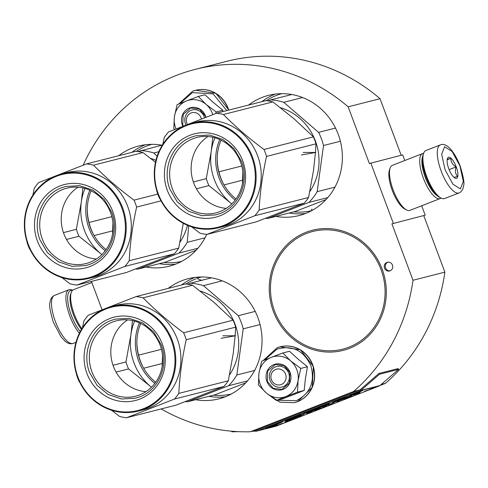 <?xml version="1.0" encoding="UTF-8"?>
<svg xmlns="http://www.w3.org/2000/svg" width="488" height="488" viewBox="0 0 488 488"><rect width="100%" height="100%" fill="white"/><g stroke="black" fill="none" stroke-linecap="round" stroke-linejoin="round"><path stroke-width="0.73" d="M401.185 155.251L380.042 98.704A184.409 173.399 -104.3 0 0 227.14 61.244L195.267 69.363A184.409 173.399 -104.3 0 0 83.161 165.194M425.2 215.171L391.919 223.839L425.2 215.171L421.687 205.771M404.765 160.509L402.661 154.873L369.373 163.541L348.164 106.823A184.409 173.399 -104.3 0 0 195.267 69.363M423.791 215.72L444.885 272.139L413.013 280.258L391.919 223.839M380.073 385.459L385.465 383.355A184.409 173.399 -104.3 0 0 444.885 272.139M380.042 98.704L348.164 106.823M393.328 223.291L370.782 162.992M274.128 426.683A1.934 1.818 -104.3 0 0 274.329 426.64L275.927 426.238A1.934 1.818 -104.3 0 0 276.123 426.17L379.432 385.886A1.934 1.818 -104.3 0 0 379.939 385.575L398.653 369.355L398.068 368.605L378.938 373.479L360.223 389.699A0.964 0.909 75.7 0 1 359.967 389.851L353.593 391.474A184.409 173.399 -104.3 0 0 413.013 280.258M385.465 383.355L381.268 384.422M359.967 389.851L256.664 430.141L250.289 431.764L353.593 391.474M161.174 408.932A184.409 173.399 -104.3 0 0 250.289 431.764M91.451 281.405L102.041 309.721M384.544 268.168A4.508 4.239 -104.3 0 0 389.613 270.999A4.508 4.239 -104.3 0 0 392.45 265.088A4.508 4.239 -104.3 0 0 387.387 262.257A4.508 4.239 -104.3 0 0 384.544 268.168M206.723 234.411A62.007 58.304 75.7 0 1 175.613 264.154A62.007 58.304 75.7 0 1 169.22 266.21A62.007 58.304 75.7 0 1 145.973 267.064M118.651 155.727A62.007 58.304 75.7 0 1 132.218 148.084A62.007 58.304 75.7 0 1 138.61 146.034A62.007 58.304 75.7 0 1 162.26 145.247M248.563 105.06A62.007 58.304 75.7 0 1 262.129 97.417A62.007 58.304 75.7 0 1 268.522 95.367A62.007 58.304 75.7 0 1 339.355 137.628A62.007 58.304 75.7 0 1 305.525 213.488A62.007 58.304 75.7 0 1 299.132 215.544A62.007 58.304 75.7 0 1 275.891 216.398M349.475 348.347A62.007 58.304 75.7 0 1 343.082 350.396A62.007 58.304 75.7 0 1 272.249 308.135A62.007 58.304 75.7 0 1 306.08 232.276A62.007 58.304 75.7 0 1 312.472 230.22A62.007 58.304 75.7 0 1 383.3 272.481A62.007 58.304 75.7 0 1 349.475 348.347M168.244 288.384A62.007 58.304 75.7 0 1 181.81 280.74A62.007 58.304 75.7 0 1 188.203 278.685A62.007 58.304 75.7 0 1 259.036 320.945A62.007 58.304 75.7 0 1 225.212 396.811A62.007 58.304 75.7 0 1 218.819 398.861A62.007 58.304 75.7 0 1 195.572 399.715M387.923 262.16A4.508 4.239 -104.3 0 0 390.132 270.828M311.332 210.828A12.883 4.355 -111.3 0 1 311.984 209.096M440.316 144.918L425.908 150.536A25.766 8.711 68.7 0 0 423.621 153.275L423.072 154.781A24.479 8.278 68.7 0 0 426.067 177.04A24.479 8.278 68.7 0 0 439.676 197.347L441.097 198.085A25.766 8.711 68.7 0 0 444.635 198.549L459.043 192.931C461.697 191.723 463.222 189.265 463.6 185.55C464.619 183.519 463.466 176.967 460.129 165.902C452.644 147.535 444.952 142.667 440.316 144.918A25.766 8.711 68.7 0 0 441.176 171.093A25.766 8.711 68.7 0 0 459.043 192.931M423.621 153.275A25.766 8.711 68.7 0 0 426.774 176.705A25.766 8.711 68.7 0 0 441.097 198.085M445.062 169.72L452.821 184.086L460.391 188.929L463.338 181.408L459.94 165.932L452.181 151.561L444.611 146.717L441.664 154.238L445.062 169.72M448.783 168.769A11.273 3.812 68.7 0 0 455.048 178.126A11.273 3.812 68.7 0 0 456.219 166.878A11.273 3.812 68.7 0 0 447.405 158.521A11.273 3.812 68.7 0 0 448.783 168.769M453.944 177.376L457.622 176.436C455.359 173.948 454.846 170.782 456.079 166.926C452.59 164.749 450.851 161.888 450.857 158.35L447.179 159.289M456.079 166.926L449.125 169.641M450.857 158.35L447.13 159.808M80.233 331.553A24.479 8.278 -111.3 0 1 71.346 315.382A24.479 8.278 -111.3 0 1 70.852 290.415A24.479 8.278 -111.3 0 1 72.431 290.415M79.385 333.237A25.766 8.711 -111.3 0 1 69.79 315.931A25.766 8.711 -111.3 0 1 68.93 289.762A25.766 8.711 -111.3 0 1 69.272 289.646A25.766 8.711 -111.3 0 1 72.468 290.226L72.572 290.281M196.463 277.245A12.883 4.355 68.7 0 0 200.843 279.801M437.919 196.182A22.546 7.625 -111.3 0 1 425.292 177.431A22.546 7.625 -111.3 0 1 422.571 156.825M440.993 198.03A24.156 8.168 -111.3 0 1 440.097 198.592A24.156 8.168 -111.3 0 1 423.352 178.114A24.156 8.168 -111.3 0 1 422.541 153.58A24.156 8.168 -111.3 0 1 422.864 153.476A24.156 8.168 -111.3 0 1 423.578 153.385M440.097 198.592L409.877 210.377A24.156 8.168 -111.3 0 1 406.559 209.944A24.156 8.168 -111.3 0 1 393.133 189.899A24.156 8.168 -111.3 0 1 390.174 167.933A24.156 8.168 -111.3 0 1 392.321 165.365L422.541 153.58M406.559 209.944L404.784 209.023A22.546 7.625 -111.3 0 1 392.248 190.314A22.546 7.625 -111.3 0 1 389.491 169.812L390.174 167.933M81.862 328.705A24.156 8.168 -111.3 0 1 74.274 314.254A24.156 8.168 -111.3 0 1 71.321 292.288A24.156 8.168 -111.3 0 1 73.468 289.719L91.878 282.54M81.441 329.394A22.546 7.625 -111.3 0 1 73.395 314.668A22.546 7.625 -111.3 0 1 70.638 294.166L71.321 292.288M201.367 118.993A8.052 7.57 -104.3 0 0 191.119 112.935A8.052 7.57 75.7 0 0 187.422 124.409M281.332 384.507A8.052 7.57 -104.3 0 0 285.571 374.217A8.052 7.57 -104.3 0 0 275.696 369.434A8.052 7.57 75.7 0 0 271.45 379.725A8.052 7.57 75.7 0 0 281.332 384.507M212.75 114.649A20.935 19.685 -104.3 0 0 206.363 104.639L205.985 104.316A20.935 19.685 75.7 0 0 186.837 100.79L186.392 100.967A20.935 19.685 75.7 0 0 174.411 116.626L174.344 117.126A20.935 19.685 -104.3 0 0 175.582 127.63A20.935 19.685 -104.3 0 0 176.095 128.893M174.661 129.466L173.807 128.466L174.344 117.126M185.946 124.989A10.632 9.998 75.7 0 1 185.471 123.891A10.632 9.998 75.7 0 1 192.162 109.959A10.632 9.998 75.7 0 1 204.106 116.62A10.632 9.998 75.7 0 1 204.478 117.797M179.743 103.633L192.431 92.61L213.079 93.873L226.792 110.605M182.878 126.197A13.206 12.42 75.7 0 1 182.359 124.989A13.206 12.42 75.7 0 1 189.314 108.11A13.206 12.42 75.7 0 1 205.515 115.955A13.206 12.42 75.7 0 1 205.93 117.242M222.583 111.679L222.864 110.239L213.244 102.376L204.936 94.776L198.274 96.472L205.985 104.316M174.411 116.626L177.083 104.737L186.392 100.967M186.837 100.79L198.274 96.472M206.363 104.639L216.202 111.935L215.745 113.515M222.864 110.239L216.202 111.935M183.262 126.044L182.75 124.855L183.165 114.375L190.863 107.964L199.482 109.135L205.338 116.04L205.747 117.315M260.153 384.129A20.935 19.685 -104.3 0 0 266.277 392.968L258.384 384.965L258.921 373.625A20.935 19.685 -104.3 0 0 260.153 384.129M270.041 380.39A10.632 9.998 75.7 0 1 276.739 366.457A10.632 9.998 75.7 0 1 288.683 373.119A10.632 9.998 75.7 0 1 281.985 387.057A10.632 9.998 75.7 0 1 270.041 380.39M264.313 360.132L277.001 349.109C292.251 344.912 303.518 350.372 310.807 365.475C315.236 381.701 310.392 393.438 296.289 400.691L277.233 400.197M266.936 381.488A13.206 12.42 75.7 0 1 273.89 364.609A13.206 12.42 75.7 0 1 290.092 372.454A13.206 12.42 75.7 0 1 283.131 389.332A13.206 12.42 75.7 0 1 266.936 381.488M276.312 400.435L282.967 398.733L304.17 390.467L305.378 378.95L307.44 366.738L297.82 358.875L289.512 351.275L282.851 352.97L290.555 360.815L300.779 368.434L298.076 380.567C296.759 388.283 292.684 393.621 285.84 396.573C278.819 399.031 272.292 397.83 266.277 392.968L276.312 400.435L297.509 392.163L304.17 390.467M297.509 392.163L298.076 380.567A20.935 19.685 -104.3 0 0 290.933 361.138M258.921 373.625L258.988 373.125A20.935 19.685 75.7 0 1 270.962 357.466L271.407 357.289A20.935 19.685 75.7 0 1 290.555 360.815M258.988 373.125L261.653 361.236L270.962 357.466M271.407 357.289L282.851 352.97M307.44 366.738L300.779 368.434M267.32 381.354L267.735 370.874L275.439 364.463L284.053 365.634L289.915 372.539L289.5 383.019L281.802 389.43L273.182 388.259L267.32 381.354M106.097 249.606A48.318 45.433 75.7 0 1 91.122 190.814M111.825 216.66L88.981 222.479M112.636 230.855L94.08 235.582M196.121 250.228L165.359 262.129L137.817 269.144A59.591 56.035 75.7 0 1 135.694 268.979M161.851 145.174L138.043 151.579M158.887 151.689L153.83 152.976A59.591 56.035 -104.3 0 0 140.709 150.56M157.136 156.209L153.83 152.976M205.033 237.802L187.239 242.335L188.704 225.81M197.878 248.27L179.035 253.065A59.591 56.035 -104.3 0 0 187.239 242.335M137.817 269.144L179.035 253.065M93.702 234.911A53.955 50.734 75.7 0 1 87.267 209.651M179.95 242.194A53.955 50.734 -104.3 0 0 187.453 225.297M155.94 160.308A53.955 50.734 -104.3 0 0 150.566 158.38M101.852 254.596A54.76 51.49 75.7 0 1 100.455 253.431L78.958 236.259A61.201 57.547 75.7 0 1 77.561 232.825A61.201 57.547 75.7 0 1 76.366 229.317L63.44 232.611M26.931 241.517L26.913 241.914A61.201 57.547 -104.3 0 0 28.109 245.427A61.201 57.547 75.7 0 0 29.506 248.856L30.024 249.374M85.003 188.459A54.76 51.49 -104.3 0 0 81.289 202.178L82.905 187.929M155.483 162.278L142.96 152.573A61.201 57.547 -104.3 0 0 136.024 151.304L86.571 163.901L38.644 182.591A61.201 57.547 -104.3 0 0 34.306 188.258L32.867 195.084M101.827 254.62L100.455 253.431A54.76 51.49 75.7 0 1 81.289 202.178L76.366 229.317M183.287 223.309L178.687 248.136A61.201 57.547 75.7 0 1 174.35 253.809L126.422 272.499L76.97 285.096A61.201 57.547 75.7 0 1 70.04 283.821L61.854 277.568M89.823 190.204A49.447 46.494 -104.3 0 0 89.103 228.494A49.447 46.494 -104.3 0 0 105.249 250.759M142.96 152.573L93.501 165.176A61.201 57.547 -104.3 0 0 86.571 163.901M157.776 194.09L134.035 200.135C118.901 188.899 105.39 177.242 93.501 165.176M110.532 212.561A38.887 36.569 75.7 0 1 86.034 263.544A38.887 36.569 75.7 0 1 42.334 239.157A38.887 36.569 -104.3 0 1 66.832 188.167A38.887 36.569 -104.3 0 1 110.532 212.561M96.325 259.03A38.887 36.569 75.7 0 1 63.824 233.679A38.887 36.569 -104.3 0 1 78.031 187.209M112.783 211.499A43.005 40.437 -104.3 0 0 60.03 185.952A43.005 40.437 -104.3 0 0 37.375 240.907A43.005 40.437 -104.3 0 0 90.127 266.448A43.005 40.437 -104.3 0 0 112.783 211.499M121.817 207.973A53.308 50.124 75.7 0 1 93.733 276.098A53.308 50.124 75.7 0 1 28.335 244.433A53.308 50.124 -104.3 0 1 56.425 176.308A53.308 50.124 -104.3 0 1 121.817 207.973M122.598 207.699A53.955 50.734 -104.3 0 0 61.97 173.862A53.955 50.734 -104.3 0 0 27.987 244.598A53.955 50.734 75.7 0 0 88.609 278.435A53.955 50.734 75.7 0 0 122.598 207.699M61.97 173.862L67.07 172.563A53.955 50.734 -104.3 0 1 127.697 206.4A53.955 50.734 75.7 0 1 93.708 277.135L88.609 278.435M161.034 200.861L136.628 207.077A61.201 57.547 75.7 0 0 135.432 203.569A61.201 57.547 -104.3 0 0 134.035 200.135M78.958 236.259L66.496 239.437M174.35 253.809L124.897 266.405L76.97 285.096M178.687 248.136L129.235 260.732A61.201 57.547 75.7 0 1 124.897 266.405M129.235 260.732C130.076 243.262 132.541 225.377 136.628 207.077M111.581 212.06C119.706 232.282 109.397 257.28 90.079 264.215L85.876 265.564L71.98 266.344L58.584 261.849L47.446 252.656L40.016 239.974C31.897 219.752 42.206 194.755 61.518 187.819L65.727 186.471L79.623 185.69L93.019 190.192L104.157 199.385L111.581 212.06M236.009 198.939A48.318 45.433 75.7 0 1 221.034 140.148M241.743 165.993L218.899 171.813M242.548 180.188L223.992 184.915M326.033 199.561L295.277 211.456L267.729 218.478A59.591 56.035 75.7 0 1 265.612 218.307M335.512 128.069L318.603 132.376L283.748 102.309A59.591 56.035 -104.3 0 0 270.626 99.894L267.955 100.912M340.374 141.233L323.52 145.522A59.591 56.035 -104.3 0 0 318.603 132.376M291.769 94.507L270.626 99.894M302.554 97.521L283.748 102.309M334.945 187.136L317.157 191.668L323.52 145.522M327.79 197.603L308.947 202.398A59.591 56.035 -104.3 0 0 317.157 191.668M267.729 218.478L308.947 202.398M223.614 184.238A53.955 50.734 75.7 0 1 217.178 158.978M309.862 191.528A53.955 50.734 -104.3 0 0 280.484 107.714M231.769 203.929A54.76 51.49 75.7 0 1 230.366 202.764L208.876 185.593A61.201 57.547 75.7 0 1 207.479 182.158A61.201 57.547 75.7 0 1 206.278 178.651L193.352 181.945M156.849 190.851L156.825 191.247A61.201 57.547 -104.3 0 0 158.027 194.761A61.201 57.547 75.7 0 0 159.424 198.189L159.936 198.707M272.871 101.907L223.419 114.509A61.201 57.547 -104.3 0 0 216.489 113.234L265.942 100.632A61.201 57.547 -104.3 0 1 272.871 101.907L294.362 119.078L313.406 136.872A61.201 57.547 75.7 0 1 314.803 140.306A61.201 57.547 75.7 0 1 315.998 143.814L266.546 156.41C262.459 174.71 259.994 192.595 259.146 210.066A61.201 57.547 75.7 0 1 254.809 215.739L304.268 203.136A61.201 57.547 75.7 0 0 308.599 197.469L259.146 210.066M308.599 197.469L313.528 170.33L315.437 152.531M315.443 152.457L315.998 143.814M214.921 137.793A54.76 51.49 -104.3 0 0 211.206 151.512L212.817 137.262M216.489 113.234L168.555 131.925A61.201 57.547 -104.3 0 0 164.224 137.592L162.785 144.417M231.739 203.954L230.366 202.764A54.76 51.49 75.7 0 1 211.206 151.512L206.278 178.651M304.268 203.136L256.34 221.833L206.881 234.429A61.201 57.547 75.7 0 1 199.952 233.154L191.766 226.902M219.734 139.537A49.447 46.494 -104.3 0 0 219.014 177.827A49.447 46.494 -104.3 0 0 235.161 200.092M313.406 136.872L263.947 149.468C248.819 138.226 235.308 126.575 223.419 114.509M240.45 161.888A38.887 36.569 75.7 0 1 215.946 212.878A38.887 36.569 75.7 0 1 172.252 188.49A38.887 36.569 -104.3 0 1 196.749 137.5A38.887 36.569 -104.3 0 1 240.45 161.888M226.243 208.364A38.887 36.569 75.7 0 1 193.736 183.012A38.887 36.569 -104.3 0 1 207.943 136.542M242.695 160.833A43.005 40.437 -104.3 0 0 189.942 135.286A43.005 40.437 -104.3 0 0 167.286 190.241A43.005 40.437 -104.3 0 0 220.039 215.781A43.005 40.437 -104.3 0 0 242.695 160.833M251.735 157.307A53.308 50.124 75.7 0 1 223.65 225.432A53.308 50.124 75.7 0 1 158.252 193.766A53.308 50.124 -104.3 0 1 186.337 125.642A53.308 50.124 -104.3 0 1 251.735 157.307M252.509 157.032A53.955 50.734 -104.3 0 0 191.888 123.196A53.955 50.734 -104.3 0 0 157.899 193.931A53.955 50.734 75.7 0 0 218.52 227.768A53.955 50.734 75.7 0 0 252.509 157.032M191.888 123.196L196.987 121.896A53.955 50.734 -104.3 0 1 257.609 155.733A53.955 50.734 75.7 0 1 223.626 226.469L218.52 227.768M266.546 156.41A61.201 57.547 75.7 0 0 265.344 152.903A61.201 57.547 -104.3 0 0 263.947 149.468M208.876 185.593L196.414 188.771M206.881 234.429L254.809 215.739M241.499 161.394C249.618 181.615 239.315 206.613 219.996 213.549L215.787 214.897L201.892 215.678L188.502 211.182L177.357 201.989L169.934 189.307C161.815 169.086 172.118 144.088 191.436 137.152L195.639 135.804L209.535 135.023L222.931 139.525L234.069 148.712L241.499 161.394M301.377 154.983L315.809 152.457L303.139 152.482M155.696 382.256A48.318 45.433 75.7 0 1 140.715 323.465M161.424 349.31L138.58 355.13M162.23 363.505L143.679 368.233M245.72 382.879L214.958 394.78L187.41 401.795A59.591 56.035 75.7 0 1 185.294 401.63M255.2 311.387L238.284 315.699L203.429 285.626A59.591 56.035 -104.3 0 0 190.308 283.217L187.636 284.229M260.055 324.55L243.201 328.845A59.591 56.035 -104.3 0 0 238.284 315.699M211.45 277.831L190.308 283.217M222.235 280.838L203.429 285.626M254.626 370.453L236.839 374.985L243.201 328.845M247.471 380.921L228.628 385.721A59.591 56.035 -104.3 0 0 236.839 374.985M187.41 401.795L228.628 385.721M143.295 367.562A53.955 50.734 75.7 0 1 136.86 342.301M229.543 374.851A53.955 50.734 -104.3 0 0 200.165 291.037M151.451 387.252A54.76 51.49 75.7 0 1 150.048 386.081L128.558 368.916A61.201 57.547 75.7 0 1 127.161 365.481A61.201 57.547 75.7 0 1 125.959 361.968L113.033 365.262M76.531 374.174L76.506 374.57A61.201 57.547 -104.3 0 0 77.708 378.078A61.201 57.547 75.7 0 0 79.105 381.512L79.617 382.031M192.553 285.23L143.1 297.826A61.201 57.547 -104.3 0 0 136.17 296.551L185.623 283.955A61.201 57.547 -104.3 0 1 192.553 285.23L214.049 302.395L233.087 320.189A61.201 57.547 75.7 0 1 234.484 323.623A61.201 57.547 75.7 0 1 235.68 327.137L186.227 339.733C182.14 358.033 179.675 375.912 178.828 393.389A61.201 57.547 75.7 0 1 174.497 399.056L223.949 386.459A61.201 57.547 75.7 0 0 228.286 380.793L178.828 393.389M228.286 380.793L233.209 353.647L235.118 335.854M235.124 335.781L235.68 327.137M134.603 321.11A54.76 51.49 -104.3 0 0 130.888 334.829L132.498 320.579M136.17 296.551L88.243 315.242A61.201 57.547 -104.3 0 0 83.906 320.915L82.466 327.735M151.426 387.277L150.048 386.081A54.76 51.49 75.7 0 1 130.888 334.829L125.959 361.968M223.949 386.459L176.022 405.15L126.563 417.746A61.201 57.547 75.7 0 1 119.633 416.471L111.453 410.219M139.416 322.855A49.447 46.494 -104.3 0 0 138.696 361.15A49.447 46.494 -104.3 0 0 154.842 383.415M233.087 320.189L183.628 332.792C168.5 321.549 154.989 309.892 143.1 297.826M160.131 345.211A38.887 36.569 75.7 0 1 135.633 396.195A38.887 36.569 75.7 0 1 91.933 371.807A38.887 36.569 -104.3 0 1 116.431 320.823A38.887 36.569 -104.3 0 1 160.131 345.211M145.924 391.687A38.887 36.569 75.7 0 1 113.417 366.335A38.887 36.569 -104.3 0 1 127.624 319.86M162.376 344.15A43.005 40.437 -104.3 0 0 109.629 318.609A43.005 40.437 -104.3 0 0 86.974 373.558A43.005 40.437 -104.3 0 0 139.721 399.105A43.005 40.437 -104.3 0 0 162.376 344.15M171.416 340.624A53.308 50.124 75.7 0 1 143.332 408.749A53.308 50.124 75.7 0 1 77.934 377.084A53.308 50.124 -104.3 0 1 106.018 308.959A53.308 50.124 -104.3 0 1 171.416 340.624M172.191 340.35A53.955 50.734 -104.3 0 0 111.569 306.519A53.955 50.734 -104.3 0 0 77.58 377.248A53.955 50.734 75.7 0 0 138.208 411.085A53.955 50.734 75.7 0 0 172.191 340.35M111.569 306.519L116.669 305.22A53.955 50.734 -104.3 0 1 177.29 339.05A53.955 50.734 75.7 0 1 143.307 409.786L138.208 411.085M186.227 339.733A61.201 57.547 75.7 0 0 185.025 336.22A61.201 57.547 -104.3 0 0 183.628 332.792M128.558 368.916L116.095 372.088M126.563 417.746L174.497 399.056M161.18 344.717C169.299 364.933 158.996 389.936 139.678 396.866L135.469 398.214L121.579 399.001L108.183 394.499L97.045 385.306L89.615 372.625C81.496 352.409 91.799 327.405 111.118 320.476L115.327 319.128L129.216 318.341L142.612 322.842L153.751 332.035L161.18 344.717M221.058 338.3L235.497 335.781L222.821 335.799M274.329 426.64A1.934 1.818 -104.3 0 0 274.531 426.579L275.726 426.03M275.732 426.048L276.983 425.585M276.995 425.615L276.257 425.774M276.275 425.829L273.469 426.847A1.934 1.818 75.7 0 1 273.268 426.915L256.798 431.111A1.934 1.818 75.7 0 1 256.42 431.16L252.217 431.27M276.013 425.884L273.573 426.811L276.007 425.865M357.741 392.962L362.761 390.424L349.487 395.597L354.514 394.713L360.101 392.529L357.362 392.98L357.137 392.376M351.689 395.707L339.148 400.294L348.67 396.299L339.367 399.519L332.334 402.6L338.593 400.855L351.689 395.707M303.31 413.824L314.425 410.121L306.598 413.312L320.427 407.773L308.739 411.762L319.793 407.382L322.257 406.931L334.262 402.551L327.765 404.784L325.392 405.199L329.345 403.423L309.648 411.103C301.749 414.275 301.468 414.587 308.8 412.037L314.98 409.853L314.754 409.249M304.164 414.196L299.852 414.94C288.5 419.253 283.65 421.345 285.315 421.211C285.041 421.699 297.772 417.075 299.37 416.069L304.164 414.196M284.638 421.26L285.315 421.211L285.187 420.87M281.509 422.419L269.406 427.403L271.81 426.976L277.397 424.798L275.012 425.219L281.509 422.419M265.49 428.098L268.156 427.628L283.357 421.394L265.49 428.098M277.41 425.31L279.069 424.81L277.41 425.31M278.794 424.774L282.741 423.236L278.794 424.774M285.901 422.004L288.195 421.217L285.901 422.004M288.859 420.845L292.879 419.424L288.859 420.845M301.566 416.038L298.211 417.344L301.553 416.008M311.173 412.269L306.623 413.922L311.161 412.232M311.515 412.031L312.247 411.726L311.515 412.031M314.614 410.805L318.042 409.609L314.614 410.805M322.019 408.047L317.767 409.572L321.988 407.968M326.759 406.199L322.507 407.724L326.728 406.12M337.391 402.008L338.776 401.471L337.391 401.996M364.445 391.37L366.098 390.87L364.445 391.37M372.094 388.527L369.507 389.448L372.088 388.509M296.472 417.893L292.605 419.387L296.472 417.893M332.255 404.07L328.308 405.607L332.255 404.07M367.495 390.296L366.165 390.742L367.47 390.235M368.965 389.735L368.452 389.936L368.965 389.735M348.28 397.799L343.973 399.385L348.28 397.799M349.914 397.177L353.074 395.945L349.914 397.177M358.216 393.889L359.595 393.352L358.21 393.877M373.991 387.789L372.93 388.058L373.967 387.728M376.821 386.734L377.62 386.167A1.934 1.818 75.7 0 1 377.114 386.472L374.552 387.472L376.791 386.649M398.653 369.355L379.53 374.229L360.815 390.449A1.934 1.818 75.7 0 1 360.309 390.754L256.999 431.044A1.934 1.818 75.7 0 1 256.798 431.111M354.514 394.713L354.288 394.109L357.338 392.919M352.458 394.432L354.288 394.109M334.201 401.618L337.8 400.453M319.793 407.382L319.658 407.022M308.8 412.037L308.605 411.512M320.836 406.547L326.027 405.089M300.669 415.715L300.443 415.111L301.511 414.696M299.37 416.069L299.144 415.465L300.443 415.111M286.389 420.296L290.177 419.064M297.363 416.295L299.144 415.465M272.377 426.067L274.951 425.06M271.81 426.976L271.603 426.414M268.156 427.628L267.967 427.134M300.712 416.319L298.888 416.935L300.7 416.295M314.809 410.835L316.584 410.097M326.405 406.345L323.233 407.462L326.027 406.364M351.665 396.427L348.963 397.421L351.561 396.402M377.413 386.319L379.432 385.886M377.712 386.087L379.939 385.575M238.248 431.642L231.885 431.813L231.855 431.221M338.135 400.502L342.491 398.537L338.135 400.502L337.586 399.892M342.417 398.342L343.607 398.22L343.381 397.616M289.976 418.527L290.201 419.131L295.35 416.923L297.094 416.618C299.797 415.8 293.3 418.515 291.214 419.009C288.719 419.68 290.098 418.985 295.35 416.923L295.277 416.715M297.247 415.983L297.473 416.587L296.899 416.087M286.45 421.809L284.486 422.602L286.444 421.791M309.538 412.805L307.342 413.641L309.532 412.787M316.596 410.127L314.821 410.817M320.689 408.456L318.499 409.304L320.683 408.438M326.222 406.321L326.539 406.181M372.265 388.43L370.3 389.168L372.246 388.387M378.938 373.479L379.53 374.229M175.753 264.099A62.007 58.304 75.7 0 1 159.259 263.679M131.931 152.347A62.007 58.304 75.7 0 1 145.357 144.759M305.671 213.433A62.007 58.304 75.7 0 1 289.171 213.012M261.842 101.675A62.007 58.304 75.7 0 1 275.269 94.093M225.352 396.756A62.007 58.304 75.7 0 1 208.852 396.335M181.53 284.998A62.007 58.304 75.7 0 1 194.95 277.41M181.652 261.373A60.396 56.791 75.7 0 1 163.883 262.501M136.42 151.347A60.396 56.791 75.7 0 1 146.589 146.077A60.396 56.791 75.7 0 1 151.841 144.332M311.35 210.755A60.396 56.791 75.7 0 1 293.8 211.835M266.338 100.681A60.396 56.791 75.7 0 1 276.507 95.404A60.396 56.791 75.7 0 1 281.753 93.666M231.251 394.023A60.396 56.791 75.7 0 1 213.482 395.158M186.019 284.004A60.396 56.791 75.7 0 1 196.188 278.727M197.39 278.276A60.396 56.791 75.7 0 1 201.434 276.989M75.963 342.338L73.249 343.393A25.766 8.711 -111.3 0 1 55.388 321.549A25.766 8.711 -111.3 0 1 54.522 295.374L68.93 289.762M195.651 90.286A28.829 27.108 75.7 0 1 195.749 90.262A28.829 27.108 75.7 0 1 228.738 110.111M192.583 91.268A28.829 27.108 75.7 0 1 195.554 90.311A28.829 27.108 75.7 0 1 228.549 110.16M280.228 346.785A28.829 27.108 75.7 0 1 280.319 346.761A28.829 27.108 75.7 0 1 313.253 366.409A28.829 27.108 75.7 0 1 297.527 401.679A28.829 27.108 75.7 0 1 294.557 402.637A28.829 27.108 75.7 0 1 294.459 402.661M297.332 401.728A28.829 27.108 75.7 0 1 294.362 402.685L297.552 401.673L312.222 387.502L313.363 366.378L300.388 349.78L280.13 346.809A28.829 27.108 75.7 0 1 313.064 366.457A28.829 27.108 75.7 0 1 297.332 401.728M277.16 347.767A28.829 27.108 75.7 0 1 280.13 346.809L277.129 347.773L263.081 360.638M306.531 233.477A60.719 57.09 -104.3 0 0 274.543 311.07A60.719 57.09 -104.3 0 0 349.024 347.139A60.719 57.09 -104.3 0 0 381.012 269.547A60.719 57.09 -104.3 0 0 306.531 233.477M377.114 386.472L360.309 390.754M273.469 426.847L256.999 431.044M276.123 426.17L274.531 426.579M322.257 406.931L322.037 406.327M377.62 386.167L360.815 390.449L360.223 389.699M256.42 431.16L256.371 430.215M73.249 343.393C70.473 344.302 67.692 343.522 64.898 341.051L61.055 336.836L53.436 322.409C50.118 311.448 48.959 304.909 49.965 302.78C50.319 299.095 51.838 296.625 54.522 295.374M178.51 104.139L192.559 91.274L195.749 90.262L215.903 93.336L228.854 110.081M267.394 393.907L279.813 402.173L294.362 402.685M112.929 222.754L112.514 234.088M242.841 172.087L242.432 183.421M162.522 355.404L162.114 366.738M338.922 399.69L339.148 400.294M308.514 411.158L308.739 411.762M338.105 400.508L337.879 399.904L338.105 400.508"/></g></svg>
